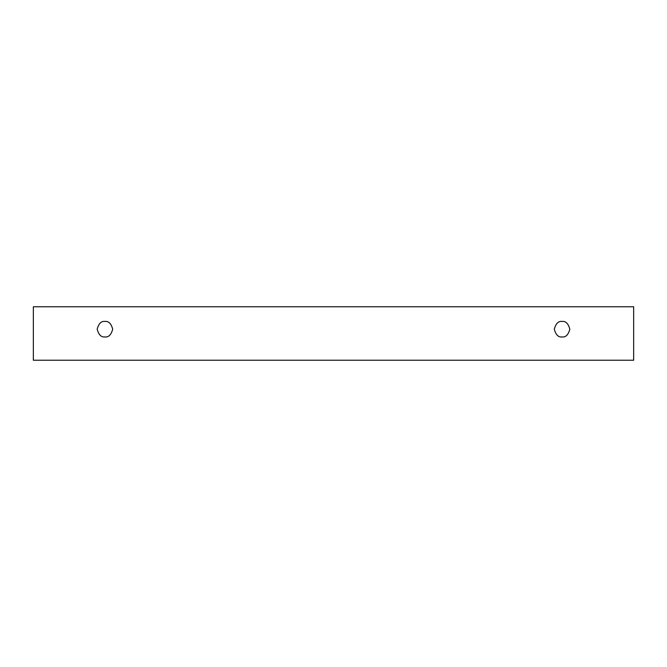 <?xml version="1.0" encoding="UTF-8"?>
<svg xmlns="http://www.w3.org/2000/svg" width="667" height="667" viewBox="0 0 667 667"><rect width="100%" height="100%" fill="white"/><g stroke="black" fill="none" stroke-linecap="round" stroke-linejoin="round"><path stroke-width="0.5" stroke-dasharray="3.33 2.5" d="M633.65 306.762L33.35 306.762L33.35 360.238L633.65 360.238L633.65 306.762L633.65 360.238L33.35 360.238L33.35 306.762L633.65 306.762M562.064 336.952C565.733 337.394 568.317 334.801 569.826 329.19C568.317 323.57 565.733 320.985 562.064 321.427C558.396 320.985 555.803 323.57 554.302 329.19C555.803 334.801 558.396 337.394 562.064 336.952C558.396 337.394 555.803 334.801 554.302 329.19C555.803 323.57 558.396 320.985 562.064 321.427C565.733 320.985 568.317 323.57 569.826 329.19C568.317 334.801 565.733 337.394 562.064 336.952M104.936 336.952C108.604 337.394 111.197 334.801 112.698 329.19C111.197 323.57 108.604 320.985 104.936 321.427C101.267 320.985 98.683 323.57 97.174 329.19C98.683 334.801 101.267 337.394 104.936 336.952C101.267 337.394 98.683 334.801 97.174 329.19C98.683 323.57 101.267 320.985 104.936 321.427C108.604 320.985 111.197 323.57 112.698 329.19C111.197 334.801 108.604 337.394 104.936 336.952"/><path stroke-width="1" d="M33.35 306.762L633.65 306.762L633.65 360.238L33.35 360.238L33.35 306.762L33.35 360.238L633.65 360.238L633.65 306.762L33.35 306.762M562.064 336.952C558.396 337.394 555.803 334.801 554.302 329.19C555.803 323.57 558.396 320.985 562.064 321.427C565.733 320.985 568.317 323.57 569.826 329.19C568.317 334.801 565.733 337.394 562.064 336.952C565.733 337.394 568.317 334.801 569.826 329.19C568.317 323.57 565.733 320.985 562.064 321.427C558.396 320.985 555.803 323.57 554.302 329.19C555.803 334.801 558.396 337.394 562.064 336.952M104.936 336.952C101.267 337.394 98.683 334.801 97.174 329.19C98.683 323.57 101.267 320.985 104.936 321.427C108.604 320.985 111.197 323.57 112.698 329.19C111.197 334.801 108.604 337.394 104.936 336.952C108.604 337.394 111.197 334.801 112.698 329.19C111.197 323.57 108.604 320.985 104.936 321.427C101.267 320.985 98.683 323.57 97.174 329.19C98.683 334.801 101.267 337.394 104.936 336.952"/></g></svg>
